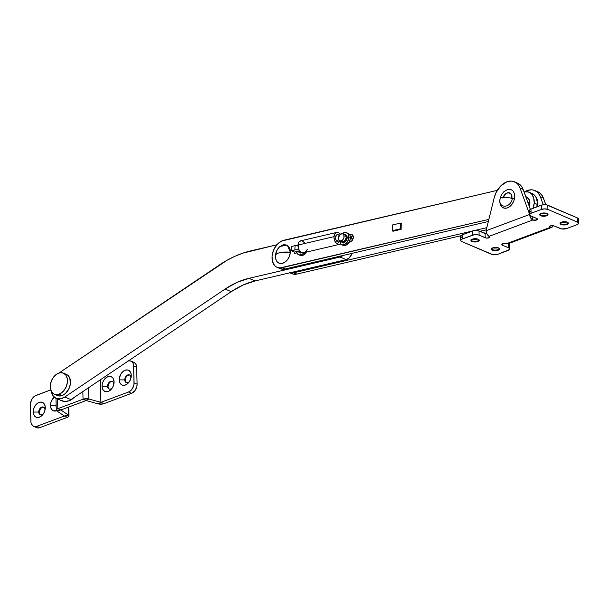 <?xml version="1.0" encoding="UTF-8"?>
<svg xmlns="http://www.w3.org/2000/svg" width="609" height="609" viewBox="0 0 609 609"><rect width="100%" height="100%" fill="white"/><g stroke="black" fill="none" stroke-linecap="round" stroke-linejoin="round"><path stroke-width="0.91" d="M498.162 250.246A4.141 1.652 -1.4 0 1 493.739 250.611A4.141 1.652 -1.4 0 1 491.28 249.172A4.141 1.652 -1.4 0 1 492.673 247.893L491.318 249.378L492.917 250.436L497.507 250.451L499.418 249.408L499.327 248.449L498.162 250.246L498.147 249.614A4.141 1.652 -1.4 0 1 491.691 249.241A4.141 1.652 -1.4 0 1 491.349 248.853A4.141 1.652 178.6 0 0 498.147 249.614L499.327 248.449L497.918 247.703L492.673 247.893A4.141 1.652 -1.4 0 1 497.096 247.528A4.141 1.652 -1.4 0 1 499.555 248.967A4.141 1.652 -1.4 0 1 498.162 250.246M492.59 247.924A8.046 3.205 178.6 0 0 498.192 247.787L492.59 247.924M566.964 224.515A4.141 1.652 -1.4 0 1 562.541 224.881A4.141 1.652 -1.4 0 1 560.082 223.442A4.141 1.652 -1.4 0 1 561.468 222.163L560.12 223.648L561.719 224.706L566.309 224.721L567.938 223.983L568.128 222.719L566.964 224.515L566.949 223.884A4.141 1.652 -1.4 0 1 560.493 223.511A4.141 1.652 -1.4 0 1 560.151 223.122A4.141 1.652 178.6 0 0 566.949 223.884L568.128 222.719L566.72 221.973L561.468 222.163A4.141 1.652 -1.4 0 1 565.898 221.798A4.141 1.652 -1.4 0 1 568.357 223.237A4.141 1.652 -1.4 0 1 566.964 224.515M561.384 222.194A8.046 3.205 178.6 0 0 566.987 222.057L561.384 222.194M546.623 215.792A4.141 1.652 -1.4 0 1 542.2 216.157A4.141 1.652 -1.4 0 1 539.741 214.718A4.141 1.652 -1.4 0 1 541.135 213.439L539.78 214.924L541.378 215.982L545.969 215.997L547.879 214.954L547.788 213.995L546.623 215.792L546.608 215.16A4.141 1.652 -1.4 0 1 540.153 214.794A4.141 1.652 -1.4 0 1 539.81 214.398A4.141 1.652 178.6 0 0 546.608 215.16L547.788 213.995L546.38 213.249L541.135 213.439A4.141 1.652 -1.4 0 1 545.557 213.074A4.141 1.652 -1.4 0 1 548.016 214.513A4.141 1.652 -1.4 0 1 546.623 215.792M541.051 213.47A8.046 3.205 178.6 0 0 546.654 213.333L541.051 213.47M477.829 241.522A4.141 1.652 -1.4 0 1 473.399 241.887A4.141 1.652 -1.4 0 1 470.947 240.448A4.141 1.652 -1.4 0 1 472.333 239.17L470.947 240.334L472.584 241.712L477.167 241.727L479.085 240.684L478.994 239.725L477.829 241.522L477.814 240.89A4.141 1.652 -1.4 0 1 471.358 240.525A4.141 1.652 -1.4 0 1 471.016 240.129A4.141 1.652 178.6 0 0 477.814 240.89L478.994 239.725L477.585 238.979L472.333 239.17A4.141 1.652 -1.4 0 1 476.763 238.804A4.141 1.652 -1.4 0 1 479.222 240.243A4.141 1.652 -1.4 0 1 477.829 241.522M472.249 239.2A8.046 3.205 178.6 0 0 477.852 239.063L472.249 239.2M503.095 197.43A6.288 4.347 113.2 0 1 509.748 192.939A6.288 4.347 113.2 0 1 511.971 196.958A6.288 4.347 113.2 0 1 511.887 198.229L511.56 194.888L510.494 193.396L508.934 192.718L507.13 192.954L505.341 194.065L502.874 198.131M536.575 220.001L536.537 218.372L536.575 220.001A2.68 1.066 -1.4 0 1 532.791 219.986L532.715 216.728L532.791 219.986L536.575 220.001L537.473 219.248L536.803 218.486A2.68 1.066 -1.4 0 1 537.481 219.171A2.68 1.066 -1.4 0 1 536.575 220.001M460.747 240.426A4.598 1.835 -1.4 0 0 461.904 241.598L492.826 254.653L497.888 254.273L509.604 249.477L509.124 248.099L502.494 245.199L502.455 243.798L502.494 245.199L508.591 247.817L508.492 243.608L508.591 247.817A4.598 1.835 -1.4 0 1 509.748 248.99A4.598 1.835 -1.4 0 1 508.203 250.413L497.888 254.273A4.598 1.835 -1.4 0 1 491.394 254.25L461.904 241.598L460.792 240.662L460.899 239.938L462.292 239.01L474.16 234.754L478.446 234.937L486.53 238.081L489.347 237.639L489.872 236.832L489.217 236.284A2.68 1.066 -1.4 0 1 489.895 236.97A2.68 1.066 -1.4 0 1 488.989 237.799L488.951 236.155L488.989 237.799A2.68 1.066 -1.4 0 1 485.206 237.784L479.108 235.165L479.001 230.948A4.598 1.835 178.6 0 0 472.515 230.933L472.614 235.15L462.292 239.01L462.193 234.792A4.598 1.835 178.6 0 0 460.648 236.208L460.747 240.426A4.598 1.835 -1.4 0 1 462.292 239.01L462.193 234.792L472.515 230.933L472.614 235.15A4.598 1.835 -1.4 0 1 479.108 235.165L479.001 230.948L485.107 233.567L485.206 237.784L485.107 233.567A2.68 1.066 178.6 0 0 486.903 233.886M538.204 191.972L539.863 192.992L542.512 196.098L545.847 204.746L543.434 198.115A18.392 12.736 -66.8 0 0 537.907 191.843L534.854 190.533A18.392 12.736 113.2 0 1 540.389 196.806L543.274 204.746L540.389 196.806L543.434 198.115L540.389 196.806L539.46 194.796L536.811 191.683L533.317 190.031L531.345 189.802L527.196 190.571L524.707 191.782A18.392 12.736 113.2 0 1 534.854 190.533M502.494 245.199A2.68 1.066 -1.4 0 1 501.816 244.513A2.68 1.066 -1.4 0 1 503.536 243.471A2.68 1.066 -1.4 0 1 506.505 243.699L502.722 243.684L501.824 244.437L502.494 245.199M509.748 248.99L509.649 244.772A4.598 1.835 178.6 0 0 508.507 243.608M578.55 223.259A4.598 1.835 -1.4 0 1 577.005 224.683L578.542 223.389L577.393 222.087A4.598 1.835 -1.4 0 1 578.55 223.259L578.443 219.042A4.598 1.835 178.6 0 0 577.286 217.87L577.393 222.087L547.902 209.435L547.803 205.218L577.286 217.87L577.393 222.087L547.902 209.435L544.735 208.887L541.416 209.412A4.598 1.835 -1.4 0 1 547.902 209.435L547.803 205.218A4.598 1.835 178.6 0 0 541.31 205.195L541.416 209.412L531.094 213.272L530.987 209.062L541.31 205.195L541.416 209.412L531.094 213.272L529.556 214.566L530.173 215.594L536.803 218.486L530.705 215.868A4.598 1.835 -1.4 0 1 529.548 214.695A4.598 1.835 -1.4 0 1 531.094 213.272L530.987 209.062A4.598 1.835 178.6 0 0 529.442 210.478L529.548 214.695M566.682 228.542L577.005 224.683L566.682 228.542A4.598 1.835 -1.4 0 1 560.196 228.52L554.091 225.901L561.62 228.923L566.682 228.542M552.987 225.292L552.569 226.617L551.236 227.583L550.079 227.401L550.041 226L550.079 227.401A2.68 1.066 -1.4 0 1 549.402 226.715A2.68 1.066 -1.4 0 1 551.122 225.673A2.68 1.066 -1.4 0 1 554.091 225.901L550.308 225.886L549.409 226.639L550.079 227.401L506.505 243.699A4.598 2.771 69.5 0 0 508.013 243.79L551.587 227.492A4.598 2.771 -110.5 0 1 550.079 227.401L506.505 243.699L508.18 243.714M508.492 243.6L509.642 244.902L508.713 245.914M493.564 250.543L492.719 250.436M461.805 237.388L460.686 236.444L461.576 235.066L474.061 230.537L478.339 230.72L486.949 233.886M530.599 211.65L529.449 210.349L530.987 209.062L542.04 204.974L546.372 204.814L577.286 217.87L578.405 218.814L577.515 220.184M562.366 224.812L561.521 224.706M529.64 214.459L530.606 217.824L532.791 219.986L489.217 236.284L487.033 234.122L486.066 230.758L494.204 197.75A18.392 12.736 113.2 0 1 514.521 181.809A18.392 12.736 113.2 0 1 520.048 188.082L529.533 214.178L520.048 188.082L517.924 184.352L516.478 182.959L512.976 181.307L511.004 181.079L506.855 181.847L500.819 185.852L496.114 192.505L494.204 197.75L486.066 230.758L529.541 214.497L486.066 230.758A4.598 2.771 69.5 0 0 489.217 236.284L532.791 219.986A4.598 2.771 -110.5 0 1 529.693 215.129M517.863 183.248L519.523 184.268L522.172 187.382L523.101 189.391L520.048 188.082L523.101 189.391L530.355 209.351L523.101 189.391A18.392 12.736 -66.8 0 0 517.566 183.119L514.521 181.809M552.934 225.619A4.598 2.771 -110.5 0 1 551.587 227.492M479.131 239.931A4.141 1.652 -1.4 0 1 478.811 240.342A4.141 1.652 -1.4 0 1 477.814 240.89A4.141 1.652 178.6 0 0 479.131 239.931M547.933 214.201A4.141 1.652 -1.4 0 1 547.605 214.612A4.141 1.652 -1.4 0 1 546.608 215.16A4.141 1.652 178.6 0 0 547.933 214.201M568.273 222.924A4.141 1.652 -1.4 0 1 567.946 223.328A4.141 1.652 -1.4 0 1 566.949 223.884A4.141 1.652 178.6 0 0 568.273 222.924M499.471 248.655A4.141 1.652 -1.4 0 1 499.144 249.066A4.141 1.652 -1.4 0 1 498.147 249.614A4.141 1.652 178.6 0 0 499.471 248.655M353.327 237.525A3.989 2.756 113.2 0 1 350.106 241.979L349.147 242.199L350.685 241.765L352.276 240.388L353.327 237.525L352.626 235.074L350.601 234.465A3.989 2.756 113.2 0 1 351.926 234.556A3.989 2.756 113.2 0 1 353.327 237.525M536.917 206.839A14.563 10.079 -66.8 0 0 537.245 204.373L534.192 203.063A14.563 10.079 113.2 0 0 529.076 192.223A14.563 10.079 113.2 0 0 524.242 191.873L525.186 195.131A14.563 10.079 -66.8 0 0 524.022 191.926L528.33 191.949L531.657 194.104L533.712 198.009L534.192 203.063A14.563 10.079 113.2 0 1 533.111 208.263M299.91 252.141L300.656 251.966L297.877 251.273L294.444 252.073L291.391 250.763L295.555 249.827L299.034 249.88A4.598 1.507 3.8 0 0 294.825 249.964L295.114 245.625L291.681 246.432L291.391 250.763L294.825 249.964L295.114 245.625L291.681 246.432L291.391 250.763L294.444 252.073L297.877 251.273L299.91 252.141A4.217 2.916 -66.8 0 0 300.328 252.743M497.287 190.358L281.678 241.012L277.628 243.981L274.377 248.464L272.429 253.793L272.048 256.518L272.527 261.581L274.583 265.486L276.113 266.811L279.896 267.945L488.875 219.362L281.997 267.709A14.563 10.079 113.2 0 1 277.164 267.366A14.563 10.079 113.2 0 1 272.558 253.245A14.563 10.079 113.2 0 1 283.809 240.251L497.287 190.358M296.804 252.872L294.193 253.481L294.292 252.004L294.193 253.481L296.804 252.872M349.65 234.686L350.601 234.465L349.65 234.686M401.202 223.351L401.133 229.334L392.904 231.26L401.133 229.334L401.202 223.351M279.166 268.112L282.949 269.254L285.05 269.018L488.349 221.501L285.05 269.018L281.997 267.709L285.05 269.018A14.563 10.079 -66.8 0 1 280.216 268.676L277.164 267.366M350.335 236.543L353.113 235.896L350.335 236.543M352.9 235.447L350.601 234.465L352.9 235.447M298.433 245.442L295.114 245.625A4.598 1.507 -176.2 0 1 297.968 245.412M531.383 193.259L534.71 195.413L535.92 197.179L537.214 201.746L536.856 207.106M486.302 229.799L479.839 231.306L486.302 229.799M289.861 272.809L292.008 273.73A14.563 10.079 -66.8 0 0 296.842 274.08L460.769 235.767L296.842 274.08L292.754 274.004L290.965 273.175M529.076 192.223L532.121 193.533A14.563 10.079 -66.8 0 1 537.245 204.373L534.192 203.063L533.02 208.514M486.835 227.652L474.921 230.438L486.835 227.652M290.006 272.779A14.563 10.079 113.2 0 0 293.789 272.771L296.842 274.08L293.789 272.771L472.013 231.116L293.789 272.771L289.709 272.695M526.678 197.034L529.305 199.866L529.906 202.904A9.196 6.364 -66.8 0 1 529.373 206.641L529.906 202.904L527.66 201.937L529.906 202.904A9.196 6.364 -66.8 0 0 526.656 197.019L525.727 196.623M60.862 400.174L64.554 401.544L68.771 400.791L70.88 399.633L231.23 291.665L243.037 285.05L255.034 280.955L346.209 259.647L349.307 257.843L352.071 253.047M276.897 244.765L242.854 253.154L234.952 256.275L227.119 260.233L58.974 373.012A14.563 10.079 113.2 0 1 59.058 372.952L219.407 264.984A121.107 83.821 113.2 0 1 250.748 250.878L276.897 244.765M56.18 398.37L62.278 400.988A14.563 10.079 -66.8 0 0 70.88 399.633L64.782 397.022L225.132 289.047L231.23 291.665L225.132 289.047A91.974 63.663 113.2 0 1 248.936 278.336L255.034 280.955A91.974 63.663 -66.8 0 0 231.23 291.665L70.88 399.633L64.782 397.022A14.563 10.079 113.2 0 1 56.18 398.37A14.563 10.079 113.2 0 1 51.209 391.115L53.295 396.132L56.508 398.499L60.535 398.811L64.782 397.022L225.132 289.047L236.939 282.439L248.936 278.336L340.104 257.028L343.21 255.224M342.913 255.498A7.666 5.306 113.2 0 1 340.104 257.028L346.209 259.647A7.666 5.306 -66.8 0 0 351.972 253.374M340.104 257.028L346.209 259.647L255.034 280.955L248.936 278.336L340.104 257.028M44.944 409.743A4.141 2.862 -66.8 0 0 41.755 407.109A4.141 2.862 -66.8 0 0 38.755 412.065L33.236 412.042A8.046 5.572 113.2 0 1 39.075 402.412A8.046 5.572 113.2 0 1 45.279 407.543L44.944 409.743A4.141 2.862 113.2 0 1 44.914 410.443A4.141 2.862 -66.8 0 0 44.944 409.743L45.127 406.142L44.16 403.82L42.447 402.404L40.255 402.115L37.903 402.991L35.764 404.909L34.15 407.566L33.32 410.557L33.388 413.442L34.348 415.764L36.06 417.18L38.26 417.469L40.605 416.594L43.642 413.42L44.883 410.535L45.279 407.543A8.046 5.572 113.2 0 1 45.066 409.804A8.046 5.572 113.2 0 1 43.269 413.991A8.046 5.572 113.2 0 1 36.875 417.431A8.046 5.572 113.2 0 1 33.236 412.042L38.755 412.065A4.141 2.862 113.2 0 1 40.301 408.106A4.141 2.862 113.2 0 1 43.483 407.101A4.141 2.862 113.2 0 1 44.944 409.743M43.703 407.215A4.141 2.862 -66.8 0 0 39.212 412.255L38.755 412.065L39.478 413.625L40.666 414.896M56.614 410.748A8.046 5.572 113.2 0 1 50.433 405.609L55.952 405.632A4.141 2.862 -66.8 0 0 56.195 406.919A4.141 2.862 113.2 0 1 55.952 405.632L55.952 405.632A4.141 2.862 113.2 0 1 56.127 404.186A4.141 2.862 -66.8 0 0 55.952 405.632L50.433 405.609A8.046 5.572 113.2 0 1 54.27 397.159L51.346 401.133L50.517 404.125L50.585 407.01L51.552 409.332L53.265 410.748L56.637 410.74M129.945 375.136L128.819 374.984L127.037 375.875L125.682 377.793L125.21 380.092L124.754 379.894A4.141 2.862 113.2 0 1 126.299 375.943A4.141 2.862 113.2 0 1 129.481 374.938A4.141 2.862 113.2 0 1 130.943 377.58A4.141 2.862 113.2 0 1 130.912 378.28A4.141 2.862 -66.8 0 0 130.943 377.58L131.278 375.372A8.046 5.572 113.2 0 1 131.064 377.633A8.046 5.572 113.2 0 1 129.26 381.828A8.046 5.572 113.2 0 1 122.873 385.269A8.046 5.572 113.2 0 1 119.235 379.879L124.754 379.894A4.141 2.862 -66.8 0 0 126.459 382.627A4.141 2.862 -66.8 0 0 129.626 381.272A4.141 2.862 113.2 0 1 126.215 382.543A4.141 2.862 113.2 0 1 124.754 379.894L125.21 380.092A4.141 2.862 -66.8 0 0 126.451 382.627M112.749 381.569L111.614 381.417L109.833 382.307L108.478 384.226L108.006 386.525L107.549 386.327A4.141 2.862 113.2 0 1 109.102 382.376A4.141 2.862 113.2 0 1 112.277 381.371A4.141 2.862 113.2 0 1 113.746 384.013A4.141 2.862 113.2 0 1 113.708 384.713A4.141 2.862 -66.8 0 0 113.746 384.013L114.073 381.805A8.046 5.572 113.2 0 1 113.86 384.066A8.046 5.572 113.2 0 1 112.064 388.26A8.046 5.572 113.2 0 1 105.677 391.701A8.046 5.572 113.2 0 1 102.038 386.312L107.549 386.327A4.141 2.862 -66.8 0 0 109.262 389.06A4.141 2.862 -66.8 0 0 112.429 387.705A4.141 2.862 113.2 0 1 109.019 388.976A4.141 2.862 113.2 0 1 107.549 386.327L108.006 386.525A4.141 2.862 -66.8 0 0 109.255 389.06M127.745 361.091L129.953 360.81L131.849 361.632L133.143 363.451L133.645 365.979L133.98 384.256L132.503 388.443L130.676 390.658L128.499 392.021L100.911 402.336L98.163 403.866L102.632 404.003L103.964 403.645L100.911 402.336L88.838 399.002A4.598 1.835 -1.4 0 0 83.045 399.222L82.854 391.572L83.045 399.222L57.817 408.654A4.598 1.835 -1.4 0 0 56.272 410.078A4.598 1.835 -1.4 0 0 56.881 410.953L64.356 416.008L36.768 426.323L39.821 427.632L67.409 417.317L64.356 416.008L67.409 417.317L68.383 416.807L68.954 415.901L68.345 415.018L64.356 416.008L68.345 415.018L60.87 409.964L86.097 400.532L98.163 403.866L100.911 402.336L88.838 399.002L86.097 400.532L88.838 399.002L88.176 398.849L83.045 399.222L86.097 400.532L83.045 399.222L57.817 408.654L60.87 409.964L57.817 408.654L56.843 409.164L56.272 410.07L56.881 410.953L60.87 409.964L56.881 410.953L64.356 416.008L36.768 426.323L34.561 426.612L32.665 425.782L31.006 422.775L30.45 404.574L31.318 400.311L32.856 397.776L34.896 395.957L50.737 389.897L36.015 395.401A7.666 5.306 113.2 0 0 30.45 404.574L30.861 421.443A7.666 5.306 113.2 0 0 33.571 426.346A7.666 5.306 113.2 0 0 36.768 426.323L39.821 427.632L37.613 427.921L35.71 427.092M134.01 362.393L135.64 363.74L136.553 365.956L137.109 384.15L136.698 367.288L133.645 365.979L134.056 382.848L137.109 384.15L136.743 387.004L134.703 390.948L131.552 393.323L103.964 403.645L100.911 402.336L100.356 379.788L100.911 402.336L128.499 392.021L131.552 393.323L103.964 403.645A4.598 1.835 -1.4 0 1 98.163 403.866L86.097 400.532L60.87 409.964L68.345 415.018L68.155 407.238L68.345 415.018A4.598 1.835 -1.4 0 1 68.954 415.894A4.598 1.835 -1.4 0 1 67.409 417.317L39.821 427.632A7.666 5.306 -66.8 0 1 36.624 427.647L33.571 426.346M131.278 375.372L130.745 372.723L129.382 370.82L127.388 369.945L125.073 370.249L122.782 371.673L120.871 374.002L119.318 378.395L119.387 381.272L120.346 383.601L122.059 385.017L124.259 385.307L126.603 384.424L128.75 382.513L130.356 379.856L131.278 375.372L130.943 377.58A4.141 2.862 -66.8 0 0 127.753 374.946A4.141 2.862 -66.8 0 0 124.754 379.894L119.235 379.879A8.046 5.572 113.2 0 1 125.073 370.249A8.046 5.572 113.2 0 1 131.278 375.372M114.073 381.805L112.962 378.09L111.249 376.674L109.049 376.385L106.704 377.26L104.558 379.179L102.951 381.835L102.114 384.827L102.183 387.705L103.149 390.034L104.862 391.45L107.055 391.739L109.407 390.856L111.546 388.945L113.16 386.289L114.073 381.805L113.746 384.013A4.141 2.862 -66.8 0 0 110.556 381.379A4.141 2.862 -66.8 0 0 107.549 386.327L102.038 386.312A8.046 5.572 113.2 0 1 107.877 376.682A8.046 5.572 113.2 0 1 114.073 381.805M129.702 375.045A4.141 2.862 -66.8 0 0 125.21 380.092L125.781 382.01L126.664 382.734M112.505 381.478A4.141 2.862 -66.8 0 0 108.006 386.525L108.585 388.443L109.46 389.166M43.947 407.299L42.211 407.307L40.506 408.586L39.212 412.255A4.141 2.862 -66.8 0 0 40.453 414.79M57.817 408.654L57.581 398.971L57.817 408.654M88.838 399.002L88.564 387.727L88.838 399.002M43.627 413.435A4.141 2.862 113.2 0 1 40.217 414.706A4.141 2.862 113.2 0 1 38.755 412.065A4.141 2.862 -66.8 0 0 40.46 414.798A4.141 2.862 -66.8 0 0 43.627 413.435M128.499 392.021L131.552 393.323A7.666 5.306 -66.8 0 0 137.109 384.15L134.056 382.848A7.666 5.306 113.2 0 1 128.499 392.021M133.645 365.979L136.698 367.288A7.666 5.306 -66.8 0 0 133.988 362.385L130.935 361.076A7.666 5.306 113.2 0 1 133.645 365.979M128.43 360.886A7.666 5.306 113.2 0 1 130.935 361.076M66.48 374.436L67.82 375.258L69.761 377.983L70.4 383.891L69.213 388.169L65.445 393.498L62.179 395.53L59.126 394.221L62.179 395.53A11.495 7.955 -66.8 0 0 70.225 384.949A11.495 7.955 -66.8 0 0 66.45 374.421L63.397 373.111A11.495 7.955 113.2 0 1 67.173 383.64A11.495 7.955 113.2 0 1 59.126 394.221A11.495 7.955 113.2 0 1 54.338 394.244A11.495 7.955 113.2 0 1 50.555 383.723A11.495 7.955 113.2 0 1 58.609 373.134A11.495 7.955 113.2 0 1 63.397 373.111L60.291 372.708L56.934 373.964L53.874 376.697L51.575 380.496L50.38 384.774L50.486 388.892L51.856 392.211L54.3 394.229L57.444 394.647L60.801 393.391L63.861 390.658L66.16 386.86L67.355 382.581L67.249 378.471L65.871 375.144L63.427 373.127M54.338 394.244L57.383 395.553A11.495 7.955 -66.8 0 0 62.179 395.53L58.867 395.957L56.02 394.716M392.546 224.942L392.166 230.72L393.247 231.184L392.166 230.72L392.546 224.942L400.547 223.069L400.166 228.847L392.166 230.72L400.166 228.847L400.547 223.069L401.521 223.488L400.547 223.069L392.546 224.942M401.141 229.266L400.166 228.847L401.141 229.266M343.994 241.415A2.68 1.857 -66.8 0 0 344.648 241.4L343.895 241.392M341.017 240.958A3.829 2.649 113.2 0 1 339.746 240.867A3.829 2.649 113.2 0 1 338.528 237.152A3.829 2.649 113.2 0 1 341.489 233.734A3.829 2.649 113.2 0 1 342.768 233.826A3.829 2.649 113.2 0 1 343.978 237.54A3.829 2.649 113.2 0 1 341.017 240.958L339.061 240.372L338.497 237.297L340.378 234.267L342.57 233.757L343.765 234.785L344.009 237.396L342.646 239.976L341.017 240.958M339.746 240.867L341.778 241.743A3.829 2.649 -66.8 0 0 343.05 241.834A3.829 2.649 -66.8 0 0 346.011 238.416A3.829 2.649 -66.8 0 0 344.801 234.693L342.768 233.826M344.138 242.549A3.829 2.649 113.2 0 1 343.301 242.397A3.829 2.649 113.2 0 1 342.616 241.895M344.603 234.625L345.478 235.196A3.829 2.649 113.2 0 1 346.323 235.348M345.478 235.196L346.148 237.548L345.143 240.304L343.05 241.834L341.101 241.248M342.304 241.438L343.499 242.466L344.572 242.489M346.597 235.5L345.052 235.257M346.064 236.513L346.742 238.911L346.11 240.334L344.648 241.4A2.68 1.857 -66.8 0 0 346.673 239.185A2.68 1.857 -66.8 0 0 346.095 236.528M279.904 246.554L283.528 244.59L287.547 245.206L290.006 248.784L290.333 252.248A13.093 4.293 -176.2 0 0 279.851 252.674L290.333 252.248L287.273 245.039L279.988 246.485C277.27 248.906 275.77 251.92 275.474 255.536L275.474 255.719C275.466 254.41 276.928 253.39 279.851 252.674A13.093 4.293 -176.2 0 0 275.474 255.536L275.458 257.036A9.965 6.897 -66.8 0 0 282.812 263.225A9.965 6.897 -66.8 0 0 290.333 252.248L289.534 255.97L287.722 259.396L285.172 261.999L282.287 263.377L279.485 263.324L277.209 261.855L275.801 259.183L275.458 256.937M275.74 253.854L277.072 250.208L279.295 247.14M275.474 255.719A9.965 6.897 -66.8 0 0 275.458 257.036M500.08 198.465L499.822 201.762A9.965 6.897 -66.8 0 0 506.482 208.141A9.965 6.897 -66.8 0 0 514.453 198.755A13.093 2.657 -168.2 0 0 504.214 197.407A13.093 2.657 -168.2 0 0 500.08 198.465L500.164 198.268C497.599 208.773 510.608 208.834 512.42 198.328M503.217 197.423A6.128 4.248 113.2 0 1 508.492 192.84L510.685 193.776L508.492 192.84A6.128 4.248 113.2 0 1 509.687 193.076A6.128 4.248 113.2 0 1 511.781 198.207M499.822 201.663L500.187 203.992L501.618 206.634L503.917 208.08L506.718 208.088L509.604 206.679L512.139 204.053L513.927 200.612L514.704 196.89L514.346 193.441L512.915 190.792L510.624 189.353L507.815 189.338L503.59 191.934L501.39 195.025L500.08 198.679M503.171 197.544L505.828 193.814L507.609 192.946L509.33 192.954L510.745 193.837L511.629 195.466L511.689 198.74M74.054 397.494A13.794 9.546 -66.8 0 1 67.957 401.095L70.408 400.227L74.222 397.327M284.761 269.079L288.072 268.31A13.794 9.546 -66.8 0 1 284.761 269.079M292.48 272.2L295.007 271.606A13.794 9.546 -66.8 0 1 292.48 272.2M535.714 196.798L537.024 199.029L537.922 203.573A13.794 9.546 -66.8 0 1 537.724 206.542L537.922 203.573L537.283 203.299L537.922 203.573A13.794 9.546 -66.8 0 0 535.714 196.806M79.535 402.983L80.449 402.64L79.535 402.983M79.475 403.006L79.969 403.173L79.475 403.006M351.926 241.095L352.116 239.611A3.989 2.756 113.2 0 1 352.017 240.722M350.396 236.962A3.989 2.756 113.2 0 1 350.708 237.061A3.989 2.756 113.2 0 1 352.116 239.611L351.56 237.769L350.19 236.924M344.291 234.709L346.437 235.356L347.176 237.952A4.217 2.916 113.2 0 1 342.372 242.557A4.217 2.916 113.2 0 1 341.284 241.529M342.722 242.001A4.217 2.916 -66.8 0 0 343.202 242.725M342.517 245.077L344.207 245.587L347.039 244.582L349.368 241.811L350.411 238.203A6.516 4.507 -66.8 0 0 348.127 233.354L346.597 232.699A6.516 4.507 113.2 0 1 348.888 237.548L350.411 238.203L350.198 235.942L349.277 234.191L347.792 233.232M342.235 233.689A6.516 4.507 113.2 0 1 346.597 232.699M340.187 241.057A3.829 2.466 -103.2 0 1 338.931 242.131A3.829 2.466 -103.2 0 1 335.513 237.304L336.846 234.785L338.299 234.785L339.67 235.995M336.267 240.502L338.749 239.923L336.267 240.502M301.447 252.491A4.217 2.916 113.2 0 1 299.499 252.583A4.217 2.916 113.2 0 1 298.387 251.487M307.24 249.507L305.589 251.593L303.944 252.613L301.683 252.598L299.103 250.048L297.984 245.069L333.991 236.65A6.128 3.943 -103.2 0 1 336.663 232.425A6.128 3.943 -103.2 0 1 340.408 234.244M303.99 252.659A6.516 4.507 113.2 0 1 298.593 254.691L300.123 255.346A6.516 4.507 -66.8 0 0 306.35 252.103M298.593 254.691A6.516 4.507 113.2 0 1 296.4 251.616M336.663 232.425L300.656 240.844A6.128 3.943 76.8 0 0 297.984 245.069A6.128 3.943 76.8 0 0 303.442 252.781L339.457 244.369A6.128 3.943 -103.2 0 1 333.991 236.65L297.984 245.069L298.836 242.215L300.717 240.829L302.445 241.035L304.584 242.915M340.401 243.935A6.128 3.943 -103.2 0 1 339.457 244.369M341.466 244.673L342.989 245.328A6.516 4.507 -66.8 0 0 350.411 238.203L348.888 237.548A6.516 4.507 113.2 0 1 341.466 244.673A6.516 4.507 113.2 0 1 340.317 243.836L340.492 241.187L340.317 243.836L340.819 244.3L342.692 244.932L344.823 244.361L347.358 241.963L348.774 238.462L348.599 235.036L347.427 233.217L344.915 232.463L342.106 233.795M340.591 234.495L338.452 232.623L336.191 232.585L334.516 234.404L333.976 237.495L334.737 240.875L336.556 243.463L338.855 244.437L340.446 243.897M340.317 240.783L339.274 242.009L337.325 241.727L335.81 239.497L335.513 237.304A3.829 2.466 -103.2 0 1 337.188 234.663A3.829 2.466 -103.2 0 1 339.259 235.477M298.387 244.681L297.831 245.427A6.516 4.507 113.2 0 1 297.976 245.221M296.393 251.57L297.763 254.174L299.582 254.935L302.407 254.113L304.302 252.255M301.516 252.461L299.719 252.659L298.159 250.908M299.651 255.095L301.341 255.605L303.236 255.163L306.502 251.829M300.724 253.07L299.681 251.555M344.686 234.648A4.217 2.916 113.2 0 1 345.691 234.808A4.217 2.916 113.2 0 1 347.176 237.952L346.498 240.281L344.389 242.443L342.585 242.641L341.268 241.507M345.821 235.363L346.43 235.302M343.59 243.052L342.547 241.537M491.28 249.172L491.265 248.541M560.082 223.442L560.067 222.81M539.741 214.718L539.726 214.086M470.947 240.448L470.924 239.817M126.215 382.543L126.672 382.741M68.733 407.018L68.954 415.894M56.272 410.078L55.982 398.286M40.217 414.706L40.674 414.904M343.316 242.397L343.864 242.633M350.403 237.099L351.34 237.502"/></g></svg>
